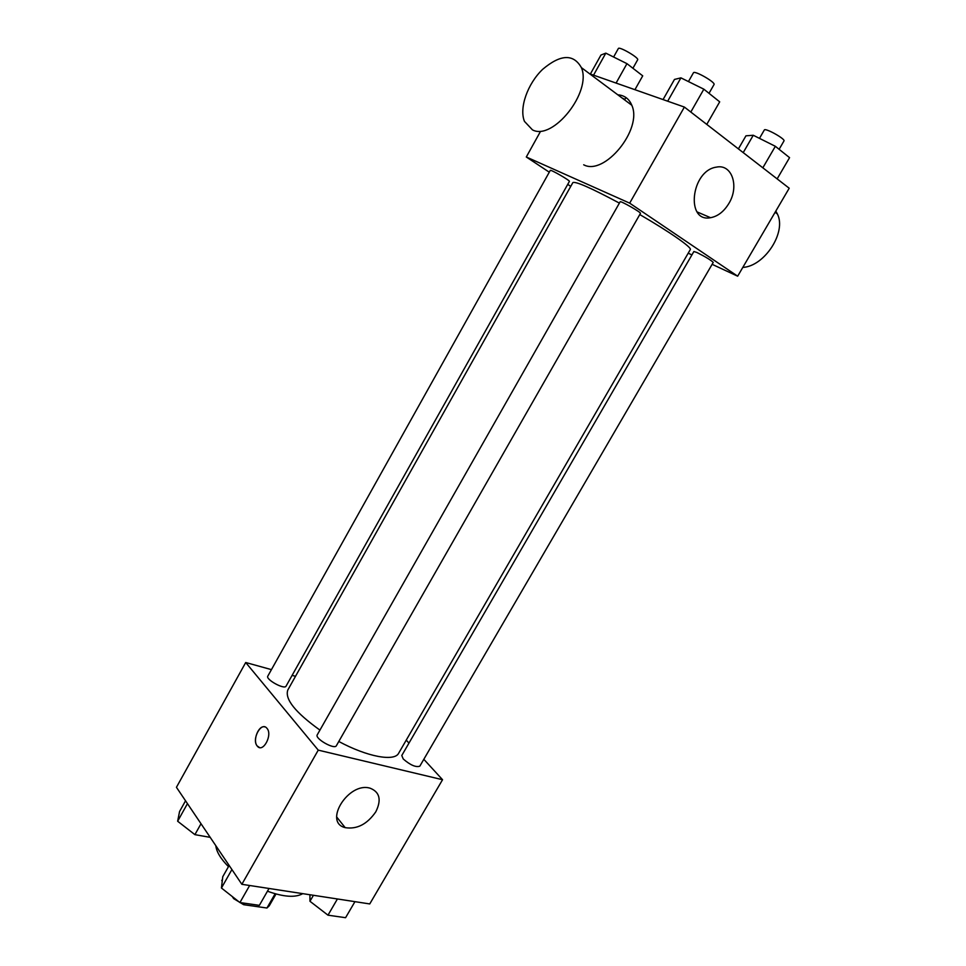 <?xml version="1.0" encoding="UTF-8"?>
<svg xmlns="http://www.w3.org/2000/svg" width="966" height="966" viewBox="0 0 966 966"><rect width="100%" height="100%" fill="white"/><g stroke="black" fill="none" stroke-linecap="round" stroke-linejoin="round"><path stroke-width="1.45" d="M275.129 893.755L266.942 908.016L243.661 904.695L233.651 898.622L232.287 896.545M222.228 881.318L222.53 878.746M266.942 908.016L269.224 905.842L276.01 894.009M244.507 903.21L243.661 904.695M222.458 879.374L221.757 880.606M234.038 897.933L233.651 898.622M215.804 845.648C216.493 851.819 220.707 858.81 228.471 866.647M267.461 891.207C283.63 897.028 295.403 897.837 302.769 893.647M423.82 759.3L442.549 779.719L369.749 903.935L241.862 884.301L176.44 787.302L245.714 662.507L271.434 669.631M292.118 675.367L295.499 676.309M619.387 203.114C591.156 188.02 575.651 181.173 572.862 182.598L287.82 689.99C284.608 699.07 295.318 712.437 319.939 730.103M338.8 741.477C367.394 756.897 394.526 761.812 398.668 753.214L690.292 249.59C692.296 247.707 669.643 231.852 639.77 214.561M442.549 779.719L318.249 750.135L245.714 662.507M406.239 740.125L408.968 743.108M317.246 734.836C314.505 738.519 334.61 749.966 336.373 745.716L640.446 213.389C641.593 212.592 620.232 200.397 620.136 201.797L317.246 734.836M267.811 676.128C265.36 679.424 284.559 689.953 286.069 686.138L569.397 181.415C570.435 180.714 550.342 169.135 550.282 170.402L267.811 676.128M403.22 758.962L401.784 755.497L693.89 251.498L696.957 252.512C705.699 256.92 711.121 260.228 713.234 262.414L419.812 766.183C415.839 767.511 410.309 765.108 403.22 758.962M318.249 750.135L241.862 884.301M375.81 811.802C367.213 824.215 357.009 829.504 345.176 827.645C322.922 822.271 348.762 781.373 370.207 788.232C379.771 792.06 381.642 799.92 375.81 811.802M257.161 745.945C251.401 739.244 261.327 721.131 266.882 728.243C272.98 734.595 263.03 753.359 257.379 746.211L257.161 745.945M259.504 747.527L257.173 745.945C252.404 740.524 258.647 724.874 264.769 726.891M712.135 264.322L737.662 276.191L629.675 203.15L526.301 156.999L549.28 172.19M567.73 184.373L570.737 186.366M688.203 253.189L691.922 254.915M540.127 132.088L526.301 156.999M737.662 276.191L789.21 188.225L684.387 107.069L589.658 73.79M621.995 97.928L624.893 99.401L621.995 97.928M684.387 107.069L629.675 203.15M728.871 203.464C723.896 211.614 717.798 216.36 710.553 217.7C685.401 222.868 690.944 170.511 716.422 167.13C732.035 163.689 739.461 186.45 728.871 203.464M617.793 94.801C624.483 95.332 629.156 98.81 631.8 105.258C642.909 129.251 604.366 176.198 583.693 164.788M742.806 267.413C764.504 266.314 786.747 232.251 777.401 213.981L775.819 211.083M532.471 129.879L524.466 121.39C518.971 108.095 527.496 83.788 542.699 69.286C560.594 54.229 573.478 53.673 581.375 67.608C592.098 91.879 552.878 141.036 532.471 129.879M777.147 178.891L789.56 157.651L775.348 146.301L753.263 135.264L745.957 135.82L738.398 148.885M753.263 135.264L743.216 152.616M775.348 146.301L762.838 167.806M759.469 138.367L764.311 129.999C765.06 127.548 785.732 139.08 783.969 140.964L779.115 149.307M706.774 124.397L719.694 101.841L703.852 89.186L680.933 77.86L674.473 79.429L663.062 99.57M680.933 77.86L667.687 101.201M703.852 89.186L690.811 112.044M688.444 81.567L693.431 72.8C694.276 70.071 715.939 82.448 714.019 84.573L709.02 93.316M634.928 89.693L642.716 75.843L626.958 63.659L605.815 53.142L600.961 55.026L590.359 74.044M605.815 53.142L593.547 75.155M625.944 97.53L624.893 99.401M626.958 63.659L616.079 83.076M613.603 57.018L618.349 48.529C619.049 46.09 639.371 57.936 637.657 59.795L632.911 68.26M354.945 901.664L345.574 917.7L327.981 915.176L309.965 901.278L309.929 894.745M313.431 895.289L309.965 901.278M337.412 898.972L327.981 915.176M269.031 888.466L259.359 905.347L239.918 902.558L221.443 888.02L222.772 876.693L229.147 865.451M231.912 869.545L221.443 888.02M249.651 885.496L239.918 902.558M210.202 837.353L194.903 834.648L177.647 821.233L179.567 811.512L185.544 800.79M187.464 803.627L177.647 821.233M201.013 823.732L194.903 834.648M336.675 816.97L345.176 827.645M775.118 212.279L777.401 213.981M631.8 105.258L581.375 67.608M697.126 211.928L710.553 217.7"/></g></svg>
